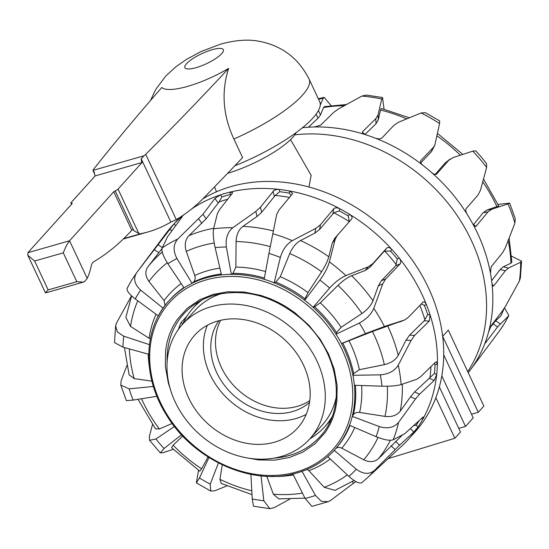 <?xml version="1.0" encoding="UTF-8"?>
<svg xmlns="http://www.w3.org/2000/svg" width="549" height="549" viewBox="0 0 549 549"><rect width="100%" height="100%" fill="white"/><g stroke="black" fill="none" stroke-linecap="round" stroke-linejoin="round"><path stroke-width="0.82" d="M227.615 173.326A54.996 14.329 -25.1 0 0 296.199 132.57M442.659 336.372A127.752 104.941 -138 0 0 442.672 336.311L448.272 330.1L483.868 406.082L478.261 412.299L442.672 336.311M290.558 139.624L311.153 175.364L308.95 187.003M471.509 414.227L478.261 412.299M443.709 354.874L473.224 417.885L465.511 426.449L441.808 375.845M458.758 428.378L465.511 426.449M439.337 386.921L460.467 432.036L454.867 438.253L435.844 397.648M388.15 458.628L454.867 438.253M468.222 372.682A159.183 130.758 -138 0 0 470.225 370.081A159.183 130.758 -138 0 0 485.838 340.799A159.183 130.758 -138 0 0 488.685 331.582A159.183 130.758 -138 0 0 491.966 283.428A159.183 130.758 -138 0 0 490.442 273.114L491.17 266.828L502.623 252.643L505.403 247.647L514.887 223.114A154.811 127.169 -138 0 0 511.764 213.458A154.811 127.169 -138 0 0 507.997 203.912L491.643 209.286L488.006 211.893L475.853 226.504L472.806 223.93A159.183 130.758 -138 0 0 467.172 214.295A159.183 130.758 -138 0 0 431.672 172.592A159.183 130.758 -138 0 0 422.902 165.311A159.183 130.758 -138 0 0 375.674 138.3A159.183 130.758 -138 0 0 365.291 134.622A159.183 130.758 -138 0 0 314.495 126.97A159.183 130.758 -138 0 0 304.29 127.54A159.183 130.758 -138 0 0 302.499 127.718M304.29 127.54L302.698 127.553M320.252 105.079L323.217 98.23L324.13 97.365L331.095 105.614M490.442 273.114A159.183 130.758 -138 0 0 477.603 233.421A159.183 130.758 -138 0 0 472.806 223.93M467.734 371.646A159.183 130.758 -138 0 0 453.481 210.308A159.183 130.758 -138 0 0 294.779 134.841M308.38 127.224L318.015 118.22L320.486 114.94L323.519 107.549L324.473 106.643L346.316 104.55M365.291 134.622L362.361 132.336L362.717 131.52L375.804 118.694L378.041 114.926L381.754 99.053A154.811 127.169 -138 0 0 361.921 96.068L338.424 108.956L333.717 112.353L320.63 125.179L314.495 126.97M361.921 96.068L366.19 95.073L382.536 97.523L384.046 109.121M381.754 99.053L382.536 97.523M364.948 134.512L376.01 123.669L378.247 119.895L380.526 110.033L381.322 108.455L409.273 117.774M422.902 165.311C420.719 163.444 420.026 161.88 420.829 160.617L433.319 147.455L434.835 145.149L439.564 123.525A154.811 127.169 -138 0 0 421.124 112.977L398.608 122.201L394.093 125.165L381.679 138.245L379.187 138.986L375.674 138.3M421.124 112.977L425.31 112.675L439.674 120.89L439.564 123.525M470.225 370.081L499.446 330.958M499.343 331.095A154.811 127.169 -138 0 0 504.263 323.732A154.811 127.169 -138 0 0 508.566 315.95L508.854 315.551L504.517 307.9M504.202 308.394L500.901 315.915L495.672 320.726L490.017 327.808M508.566 315.95L497.566 326.943L485.378 342.974M485.453 342.013L486.023 342.411C485.158 343.496 485.09 342.96 485.838 340.799M488.685 331.582L491.231 325.578L502.589 310.713L505.862 305.635L519.375 281.013L520.39 277.938L521.55 261.146L511.579 256.17M519.375 281.013A154.811 127.169 -138 0 0 520.651 262.216L521.55 261.146M509.129 238.191L511.86 262.099L510.927 263.211L503.296 266.787L500.173 269.518L491.636 280.704M520.651 262.216L508.415 268.07L505.3 270.808L493.935 285.686L493.112 286.125L491.966 283.428M514.887 223.114L515.236 218.639L509.664 203.096L498.025 204.434M507.997 203.912L509.664 203.096M483.545 179.098L498.705 205.93L486.833 210.089L483.189 212.689L473.375 224.843M467.172 214.295C465.744 211.79 465.435 209.848 466.266 208.476L478.09 194.929L480.499 190.215L486.654 167.404L486.469 163.451L481.24 157.021L475.736 150.838L472.792 151.126L452.801 157.687L448.67 160.37L436.647 174.108M450.015 159.128L444.992 163.128L435.158 174.397M203.569 198.12A159.183 130.758 -138 0 0 203.377 198.532M420.589 160.974L420.472 161.413M436.407 174.246L436.846 173.923C435.645 174.857 433.916 174.41 431.672 172.592M420.802 162.875L431.418 151.682L434.835 145.149M170.437 389.502L168.31 382.852L165.338 366.492L165.599 350.344L167.177 341.725L169.593 333.929L172.887 326.586L176.991 319.806L187.195 308.36L199.623 299.802L213.046 294.422L227.622 291.773L244.168 292.013L261.008 295.458L270.286 298.731L278.865 302.677L286.132 306.774L295.012 312.848L308.922 325.289L320.266 339.392L328.508 353.858L334.163 369.065L337.141 385.425L336.873 401.566L335.295 410.192L332.879 417.988L330.052 424.439L325.488 432.111L315.195 443.633L302.959 452.053L289.433 457.495L274.733 460.151L258.442 459.918L246.124 457.729M355.8 481.562L330.608 500.427L328.275 501.676L321.378 501.285L315.469 495.445A140.489 115.4 42 0 1 310.336 497.051A140.489 115.4 42 0 1 305.086 498.417L292.857 473.924M127.183 288.184L131.506 280.402L136.694 272.64L173.827 224.129A159.183 130.758 42 0 1 180.552 217.61C182.254 216.176 182.7 216.052 181.884 217.253L167.575 236.674L162.202 247.915A154.811 127.169 42 0 1 169.778 243.18A154.811 127.169 42 0 1 177.773 239.041L202.952 214.302L214.934 198.409L220.444 194.868A159.183 130.758 42 0 1 225.124 193.426A159.183 130.758 42 0 1 229.887 192.164A159.183 130.758 42 0 1 279.146 189.419A159.183 130.758 42 0 1 289.673 191.004A159.183 130.758 42 0 1 339.776 208.723A159.183 130.758 42 0 1 349.569 214.323A159.183 130.758 42 0 1 391.862 249.452A159.183 130.758 42 0 1 399.219 258.092C400.887 260.466 401.189 262.401 400.139 263.904L385.714 278.94L382.68 284.005L373.8 308.366A154.811 127.169 42 0 1 379.393 317.315A154.811 127.169 42 0 1 384.41 326.504L404.62 319.964L408.216 317.439L423.19 302.025M422.648 302.403C423.986 301.394 425.235 302.108 426.381 304.551A159.183 130.758 42 0 1 430.039 314.749A159.183 130.758 42 0 1 437.381 364.509A159.183 130.758 42 0 1 436.702 374.487A159.183 130.758 42 0 1 422.95 418.942A159.183 130.758 42 0 1 418.05 426.985A159.183 130.758 42 0 1 408.559 439.173A159.183 130.758 42 0 1 401.614 446.207L366.698 478.426A154.811 127.169 42 0 0 374.624 470.267C369.36 474.679 363.253 474.329 356.301 469.21A140.489 115.4 42 0 1 348.903 476.381L327.739 456.624A111.447 91.546 42 0 0 333.195 451.443A111.447 91.546 42 0 0 334.231 450.331L356.301 469.21M334.856 238.184L332.275 243.056L328.81 256.76C327.602 261.111 325.193 266.114 321.597 271.762L307.975 292.59L305.018 298.814A1333.761 280.258 -60 0 1 304.681 300.276L304.674 300.289A111.447 91.546 42 0 1 313.136 307.316L313.136 307.316A1333.761 351.93 139.5 0 1 314.604 306.774L320.293 302.822L337.985 285.377C342.816 280.752 347.38 277.54 351.662 275.735L365.263 270.458L369.896 267.288L383.84 251.682L384.78 251.133L390.545 251.092A156.671 128.699 42 0 1 397.222 258.929L399.219 258.092A159.183 130.758 42 0 1 422.208 294.882A159.183 130.758 42 0 1 426.381 304.551L424.384 305.388A156.671 128.699 42 0 1 427.698 314.632L424.247 320.781L409.575 335.144L406.034 340.181L398.238 355.395C395.589 359.993 390.957 363.081 384.341 364.653L359.396 369.69L353.686 373.622A1333.761 832.696 -17.7 0 1 352.904 375.296A111.447 91.546 42 0 1 354.359 385.268L381.987 386.187C390.469 386.338 396.852 385.803 401.134 384.575L416.835 379.242L420.74 376.621L435.426 362.244L436.311 361.818L437.381 364.509L435.041 364.392L434.211 363.438M202.842 198.855A159.183 130.758 42 0 1 231.397 186.468A159.183 130.758 42 0 1 409.472 256.273A159.183 130.758 42 0 1 414.831 432.214L408.559 439.173M319.195 437.491A91.683 75.316 42 0 1 318.427 438.294A91.683 75.316 42 0 1 289.398 455.437A91.683 75.316 42 0 1 274.075 458.12M435.041 364.392A156.671 128.699 42 0 1 434.424 373.444L414.598 391.931L410.549 396.742L400.235 411.18C396.831 415.442 391.739 417.178 384.973 416.403L359.609 412.45C356.747 412.141 354.654 412.903 353.323 414.742A1333.761 996.84 11.2 0 1 352.252 416.362L352.245 416.375A111.447 91.546 42 0 1 349.493 425.269L376.106 436.681C384.204 439.914 389.893 440.943 393.187 439.776L404.764 433.683L422.792 417.322L423.588 416.876L422.95 418.942L421.68 418.359M397.222 258.929L395.795 265.723L381.37 280.759L378.343 285.823L372.97 300.77C371.097 305.409 367.418 309.65 361.921 313.493L341.128 327.293L336.606 332.619A1333.761 579.229 -40.3 0 1 336.07 334.238L336.07 334.238A111.447 91.546 42 0 1 341.499 343.544L341.499 343.544A111.447 91.546 -138 0 1 352.904 375.296L380.313 374.85A140.489 115.4 42 0 1 381.281 380.526A140.489 115.4 42 0 1 381.987 386.187M307.975 292.59A115.585 94.943 -138 0 0 280.258 276.737L275.756 282.076A1333.761 644.698 119.5 0 0 274.184 282.831L274.164 282.838A111.447 91.546 42 0 0 264.144 279.297L268.935 253.391A140.489 115.4 42 0 1 274.665 255.292A140.489 115.4 42 0 1 280.354 257.426L274.164 282.838M265.579 271.549A115.585 94.943 -138 0 0 235.857 267.082L232.927 273.32A1333.761 880.651 95.7 0 0 231.355 274.342L231.335 274.349A111.447 91.546 42 0 0 221.487 274.898L215.139 247.599A140.489 115.4 42 0 1 220.719 247.16A140.489 115.4 42 0 1 226.36 246.975L231.335 274.349M327.746 456.617A111.447 91.546 -138 0 1 301.991 471.31L315.469 495.445M167.15 361.743A91.683 75.316 42 0 1 182.282 315.579A91.683 75.316 42 0 1 183.002 314.735M148.841 354.297L122.983 347.16A140.489 115.4 42 0 1 123.223 341.643A140.489 115.4 42 0 1 123.731 336.187L149.493 344.669M131.52 295.836L116.663 322.723L115.647 325.804L114.487 342.59L122.983 347.16M152.492 381.239L134.196 378.618L129.097 374.795L124.458 347.565M126.908 365.545L121.151 380.622L120.801 385.096L129.139 388.87L153.576 386.441M157.11 396.282L133.153 400.077A140.489 115.4 42 0 1 131.026 394.491A140.489 115.4 42 0 1 129.139 388.87M120.801 385.096L126.373 400.64L133.153 400.077M172.166 423.444L159.347 428.995L155.484 428.831L138.012 399.308M152.492 424.638L149.383 436.331L149.568 440.284L155.923 439.022L174.651 426.292M181.753 434.63L164.014 448.526A140.489 115.4 42 0 1 159.876 443.839A140.489 115.4 42 0 1 155.923 439.022M208.009 456.953L201.613 468.839L199.788 471.166L171.549 447.709L173.107 445.164L182.748 436.084M173.196 449.37L163.245 452.609L160.301 452.898L164.014 448.526M198.525 470.308L196.364 482.852L199.465 477.966L209.073 457.324M218.516 462.725L210.226 484.122A140.489 115.4 42 0 1 204.798 481.15A140.489 115.4 42 0 1 199.465 477.966M251.991 494.622L221.254 483.436L219.923 479.311L222.27 464.859M226.764 485.961L214.913 490.758L210.727 491.067L210.226 484.122M289.721 499.185L274.109 507.674L269.847 508.669L253.501 506.212L252.224 498.979L250.886 474.171M261.043 475.702L263.801 500.722A140.489 115.4 42 0 1 258.016 499.974A140.489 115.4 42 0 1 252.224 498.979M304.942 498.128L278.803 498.89L273.381 494.224L266.69 476.093M269.847 508.669L263.801 500.722M328.275 501.676L311.907 506.377L305.086 498.417M354.043 480.492L335.02 490.346L324.246 487.32L308.874 470.685L307.028 469.429M348.903 476.381C355.313 482.022 359.664 484.081 361.949 482.55L366.698 478.426M402.492 434.932L378.625 458.497C374.617 462.162 369.642 462.587 363.719 459.794L341.739 448.169C339.234 447.01 337.175 447.243 335.563 448.862A1333.761 1043.278 46.9 0 1 335.473 448.958L334.622 449.906A111.447 91.546 -138 0 0 349.5 425.269M334.245 450.317A1333.761 1043.278 46.9 0 0 334.252 450.317A111.447 91.546 -138 0 0 334.622 449.906L334.245 450.324M334.815 449.686A1333.761 1043.278 46.9 0 0 335.473 448.958M418.901 420.966A156.671 128.699 42 0 1 416.231 425.194L418.05 426.985L413.829 432.036L399.528 445.212L374.624 470.267M352.245 416.375L379.242 426.552A140.489 115.4 42 0 1 376.106 436.681M434.424 373.444L436.702 374.487L434.17 380.505L419.546 394.209L415.49 399.006L398.56 422.421C394.004 427.671 387.567 429.044 379.242 426.552M115.647 325.804L117.328 331.912L123.731 336.187M150.302 339.021L130.518 326.408L125.865 317.391L131.616 295.925M163.101 308.195A111.447 91.546 42 0 0 158.373 315.956L135.253 298.924A140.489 115.4 42 0 1 137.833 294.422A140.489 115.4 42 0 1 140.64 290.085L163.115 308.174A111.447 91.546 -138 0 1 169.058 300.674C143.358 328.268 141.999 375.605 165.599 413.617C192.376 459.774 252.348 486.839 297.27 472.867C311.448 468.764 323.43 461.62 333.195 451.443M127.471 287.793C126.03 290.023 128.624 293.736 135.253 298.924M136.694 272.64C133.084 278.432 134.402 284.245 140.64 290.085M165.071 305.477L164.096 300.619L148.944 281.404C145.197 276.168 144.847 271.316 147.901 266.855L162.003 248.587M182.295 216.457L181.884 217.253M192.054 283.318A111.447 91.546 42 0 0 184.073 287.868L167.857 263.705A140.489 115.4 42 0 1 172.317 261.001A140.489 115.4 42 0 1 176.943 258.524L192.068 283.305A1333.761 1018.985 64.9 0 1 193.529 282.021C195.169 280.436 195.581 278.274 194.765 275.529L186.289 251.373C184.313 244.888 185.198 239.659 188.945 235.686L206.136 218.783L219.003 201.984A153.528 126.112 42 0 1 226.305 199.63A153.528 126.112 42 0 1 227.663 199.253M162.202 247.915C161.31 251.078 163.19 256.342 167.857 263.705M177.773 239.041C173.223 244.284 172.942 250.783 176.943 258.524M191.299 209.21A159.183 130.758 42 0 1 220.444 194.868L221.913 196.926L219.003 201.984M221.913 196.926A156.712 128.727 42 0 1 226.154 195.629A156.712 128.727 42 0 1 230.477 194.476L231.122 194.84M230.477 194.476L229.887 192.164L232.536 192.521L232.2 193.468L219.593 209.546L217.39 213.582L213.582 228.796C212.834 232.961 213.355 239.227 215.139 247.599M213.582 228.796A154.811 127.169 42 0 1 223.114 227.924A154.811 127.169 42 0 1 232.81 227.725C227.547 232.138 225.399 238.554 226.36 246.975M235.857 267.082L236.097 241.526C236.406 234.718 238.678 229.667 242.905 226.373L257.076 216.464L261.674 212.298L275.227 195.43A153.528 126.112 42 0 1 289.44 197.462M232.81 227.725L255.807 211.44L260.404 207.268L274.033 190.352L277.375 189.391L279.146 189.419L279.729 191.725L275.227 195.43M279.729 191.725A156.671 128.699 42 0 1 289.275 193.166L291.004 195.581M289.275 193.166L289.673 191.004L292.596 193.385L292.246 194.092L278.947 210.061L276.655 214.577L268.935 253.391M272.723 233.737A154.811 127.169 42 0 1 282.563 236.88A154.811 127.169 42 0 1 292.281 240.654C286.66 244.085 282.687 249.671 280.354 257.426M280.258 276.737L289.755 253.549C292.473 247.4 296.041 243.063 300.468 240.544L314.872 233.105L319.593 229.455L333.867 212.813A153.528 126.112 42 0 1 349.233 221.604L349.212 221.734M292.281 240.654L315.737 228.398L320.465 224.747L333.765 208.771C335.144 207.543 337.148 207.529 339.776 208.723L339.378 210.885L333.867 212.813M339.378 210.885A156.671 128.699 42 0 1 348.258 215.963L349.233 221.604M348.258 215.963L349.569 214.323C351.895 215.963 352.588 217.521 351.648 219.003L334.43 238.685M337.704 234.608L335.123 239.488L329.393 261.887C327.719 267.569 324.569 273.628 319.943 280.072A140.489 115.4 42 0 1 329.578 288.074L313.136 307.316A111.447 91.546 -138 0 1 336.07 334.238L359.341 323.032A140.489 115.4 42 0 1 362.546 328.281A140.489 115.4 42 0 1 365.531 333.62L341.499 343.544A1333.761 52.965 158.7 0 1 342.761 343.146L372.448 331.5L404.62 319.964M304.674 300.289L319.943 280.072M329.393 261.887A154.811 127.169 42 0 1 345.904 275.598C340.353 278.055 334.911 282.22 329.578 288.074M345.904 275.598L368.111 266.889L372.75 263.712L386.695 248.114C388.074 247.002 389.797 247.448 391.862 249.452L390.545 251.092M373.8 308.366C371.213 314.309 366.396 319.202 359.341 323.032M384.41 326.504L365.531 333.62M421.152 303.968L424.384 305.388M427.698 314.632L430.039 314.749L429.332 321.035L414.66 335.391L411.112 340.428L398.265 365.154C394.662 370.946 388.678 374.171 380.313 374.85M138.966 269.593L165.812 233.661A159.183 130.758 42 0 1 172.077 226.023L178.356 219.065A159.183 130.758 42 0 1 179.887 217.397M172.077 226.023A159.183 130.758 42 0 1 173.827 224.129L175.714 225.44M181.067 218.337L180.552 217.61A159.183 130.758 42 0 1 184.155 214.549M416.231 425.194L413.925 425.626M220.664 320.28A61.282 50.343 -138 0 0 232.632 384.362A61.282 50.343 -138 0 0 297.215 406.377A61.282 50.343 -138 0 0 309.78 400.605M218.907 320.712A61.282 50.343 -138 0 0 225.769 386.983A61.282 50.343 -138 0 0 292.535 411.565A61.282 50.343 -138 0 0 309.533 402.403M207.364 325.255A69.298 56.924 -138 0 0 224.589 395.644A69.298 56.924 -138 0 0 295.822 418.571A69.298 56.924 -138 0 0 306.212 414.351M274.521 442.206A69.298 56.924 -138 0 0 297.613 428.014A69.298 56.924 -138 0 0 295.28 351.422A69.298 56.924 -138 0 0 217.754 321.028A69.298 56.924 -138 0 0 194.662 335.219A69.298 56.924 -138 0 0 196.995 411.812A69.298 56.924 -138 0 0 274.521 442.206M309.753 438.953A85.644 70.347 -138 0 0 306.864 344.298A85.644 70.347 -138 0 0 211.063 306.74A85.644 70.347 -138 0 0 182.522 324.281A85.644 70.347 -138 0 0 185.411 418.935A85.644 70.347 -138 0 0 281.212 456.494A85.644 70.347 -138 0 0 309.753 438.953L322.174 425.173A85.644 70.347 -138 0 0 336.269 397.009M221.501 293.564A85.644 70.347 -138 0 0 194.943 310.501L182.522 324.281M202.204 299.884A88.629 72.804 -138 0 0 193.035 308.161A88.629 72.804 -138 0 0 182.783 323.91L181.019 322.62A90.908 74.671 42 0 0 178.432 329.366M186.928 316.21L181.019 322.62M309.931 438.754A88.629 72.804 -138 0 0 324.692 426.834A88.629 72.804 -138 0 0 331.973 416.856M63.272 252.835C65.448 247.338 67.548 243.317 69.565 240.771L113.746 191.759A1.572 0.412 154.9 0 1 115.18 190.88A3.143 0.817 -25.1 0 0 118.049 189.131L142.047 162.504A4.715 2.395 -106 0 1 141.21 158.764L143.975 155.792L92.987 170.375L94.339 172.166A4.715 2.395 74 0 0 95.176 175.906L71.178 202.533A3.143 0.817 -25.1 0 0 70.931 203.123A3.143 0.817 -25.1 0 0 71.782 203.295A1.572 0.412 154.9 0 1 72.207 203.377A1.572 0.412 154.9 0 1 72.084 203.672L27.903 252.691L27.773 255.182L34.628 261.022L63.272 252.835L76.798 281.706L83.373 282.104L84.491 281.63L87.209 278.439A80.648 40.914 -106 0 0 91.258 265.936A12.572 6.375 74 0 1 93.68 261.798A525.558 266.629 -106 0 0 131.774 230.244L132.858 229.523L133.805 230.649L138.801 233.435A9.429 4.783 -106 0 0 140.915 233.696A9.429 4.783 -106 0 0 141.024 233.661A371.845 188.65 -106 0 0 148.01 231.946A371.845 188.65 -106 0 0 170.869 222.084L176.304 219.6C186.482 213.527 195.739 206.198 204.07 197.606A3609.545 940.3 154.9 0 0 242.583 157.59L233.895 139.041C222.908 115.256 221.151 91.704 228.638 68.378A50.748 13.217 154.9 0 1 187.628 86.371A50.748 13.217 154.9 0 1 161.831 87.483A3609.545 940.3 -25.1 0 0 93.639 169.202A7.858 2.045 -25.1 0 0 92.987 170.375L94.483 173.765M233.895 139.041A86.426 22.516 154.9 0 0 309.08 79.049L319.696 101.716A86.426 22.516 154.9 0 1 234.766 165.839M34.628 261.022L48.154 289.893L45.43 292.802L27.773 255.182M170.869 222.084L141.21 158.764M143.975 155.792A7.858 2.045 -25.1 0 0 145.718 154.31A3609.545 940.3 -25.1 0 0 228.638 68.378M176.304 219.6L145.718 154.31M95.176 175.906L142.047 162.504M140.915 233.696L123.717 238.616L140.805 233.723M323.217 98.23A154.811 127.169 -138 0 0 318.557 99.28M318.434 110.562L320.486 114.94M378.041 114.926L378.247 119.895M500.214 323.883L495.672 320.726M497.566 326.943L493.016 323.786M508.415 268.07L503.296 266.787M505.3 270.808L500.173 269.518M492.391 285.281L493.949 285.672M491.643 209.286L486.833 210.089M488.006 211.893L483.189 212.689M474.967 226.339L476.553 226.071M486.654 167.404A154.811 127.169 -138 0 0 479.97 159.08A154.811 127.169 -138 0 0 472.792 151.126M448.67 160.37L444.992 163.128M316.114 114.165L318.015 118.22M375.804 118.694L376.01 123.669M362.717 131.52L362.786 133.229M433.23 147.544L431.329 151.778M496.989 206.767A150.028 123.237 -138 0 0 482.791 181.884M508.196 240.586A150.028 123.237 42 0 1 510.927 263.211M503.721 309.121A150.028 123.237 42 0 1 500.901 315.915M323.519 107.549A150.028 123.237 42 0 1 344.25 105.696M380.526 110.033A150.028 123.237 42 0 1 406.603 118.872M437.004 135.877A150.028 123.237 42 0 1 460.33 155.195M221.48 274.891A111.447 91.546 -138 0 0 206.198 277.856A111.447 91.546 -138 0 0 192.068 283.305M193.529 282.021A111.447 91.546 42 0 1 207.11 276.833A111.447 91.546 42 0 1 221.274 273.999M213.705 228.302A150.028 123.237 -138 0 0 202.245 230.978A150.028 123.237 -138 0 0 188.945 235.686M219.909 268.104A115.585 94.943 -138 0 0 207.673 270.719A115.585 94.943 -138 0 0 194.765 275.529M214.22 243.001A139.707 114.762 -138 0 0 201.147 245.904A139.707 114.762 -138 0 0 186.289 251.373M206.239 279.894A109.875 90.256 42 0 1 342.274 349.926A109.875 90.256 42 0 1 296.24 472.023A109.875 90.256 42 0 1 160.205 401.992A109.875 90.256 42 0 1 206.239 279.894M352.252 416.362A111.447 91.546 -138 0 0 354.373 385.268M304.681 300.276A111.447 91.546 -138 0 0 274.184 282.831M264.144 279.283A111.447 91.546 -138 0 0 231.355 274.342M148.216 354.132A115.585 94.943 -138 0 0 149.232 366.108M129.358 348.924A139.707 114.762 -138 0 0 134.196 378.618M141.512 398.752A139.707 114.762 -138 0 0 159.347 428.995M173.107 445.164A139.707 114.762 -138 0 0 201.613 468.839M219.923 479.311A139.707 114.762 -138 0 0 251.785 490.813M271.59 476.395A115.585 94.943 -138 0 0 293.351 474.912M273.381 494.224A139.707 114.762 -138 0 0 302.437 493.112M353.371 483.491L352.444 481.507M308.874 470.685A115.585 94.943 -138 0 0 330.237 458.957M324.246 487.32A139.707 114.762 -138 0 0 347.318 474.899M395.067 449.61L391.114 445.713M341.739 448.169A115.585 94.943 -138 0 0 354.723 427.513M363.719 459.794A139.707 114.762 -138 0 0 377.986 437.45M415.49 399.006L410.549 396.742M130.175 298.1L130.772 298.251M154.248 249.589L158.791 252.739M158.05 244.641L162.339 247.62M171.762 230.683L169.586 229.166M198.69 218.934L201.867 223.409M202.952 214.302L206.136 218.783M218.125 202.89L214.934 198.409M255.807 211.44L257.076 216.464M260.404 207.268L261.674 212.298M274.28 196.219L273.011 191.189M315.737 228.398L314.872 233.105M320.465 224.747L319.593 229.455M332.9 213.479L333.765 208.771M335.123 239.488L332.275 243.056M368.111 266.889L365.263 270.458M372.75 263.712L369.896 267.288M383.84 251.682L386.695 248.114M384.78 251.133A153.528 126.112 42 0 1 396.33 264.693M400.139 263.904L395.795 265.723M385.714 278.94L381.37 280.759M382.68 284.005L378.343 285.823M403.872 320.245L399.535 322.057M419.82 305.347A153.528 126.112 42 0 1 424.899 319.751M429.332 321.035L424.247 320.781M414.66 335.391L409.575 335.144M411.112 340.428L406.034 340.181M398.265 365.154A154.811 127.169 42 0 1 400.043 374.885A154.811 127.169 42 0 1 401.134 384.575M398.56 422.421A154.811 127.169 42 0 1 393.187 439.776M184.073 287.868A111.447 91.546 -138 0 0 169.058 300.674L169.977 299.658A111.447 91.546 42 0 1 183.881 287.58M399.528 445.212L395.568 441.307M413.829 432.036L410.549 428.796M419.546 394.209L414.598 391.931M434.17 380.505L429.222 378.227M430.944 366.636A153.528 126.112 42 0 1 430.004 377.245M387.649 325.873A150.028 123.237 42 0 1 398.238 355.395M372.448 331.5A139.707 114.762 42 0 1 384.341 364.653M349.04 340.826A115.585 94.943 42 0 1 359.396 369.69M342.761 343.146A111.447 91.546 42 0 1 353.686 373.622M341.128 327.293A115.585 94.943 -138 0 0 320.293 302.822M314.604 306.774A111.447 91.546 42 0 1 336.606 332.619M361.921 313.493A139.707 114.762 -138 0 0 337.985 285.377M372.97 300.77A150.028 123.237 -138 0 0 351.662 275.735M275.756 282.076A111.447 91.546 42 0 1 305.018 298.814M321.597 271.762A139.707 114.762 -138 0 0 289.755 253.549M328.81 256.76A150.028 123.237 -138 0 0 300.468 240.544M232.927 273.32A111.447 91.546 42 0 1 264.378 278.055M270.204 246.645A139.707 114.762 -138 0 0 236.097 241.526M273.292 230.944A150.028 123.237 -138 0 0 242.905 226.373M181.177 283.552A115.585 94.943 -138 0 0 164.096 300.619M167.26 262.806A139.707 114.762 -138 0 0 148.944 281.404M162.271 252.012A150.028 123.237 -138 0 0 147.901 266.855M156.088 314.268A115.585 94.943 -138 0 0 149.143 338.012M137.792 300.79A139.707 114.762 -138 0 0 130.518 326.408M349.953 425.461A111.447 91.546 42 0 1 335.563 448.862M378.625 458.497A150.028 123.237 -138 0 0 390.408 440.271M355.388 385.302A111.447 91.546 42 0 1 353.323 414.742M359.609 412.45A115.585 94.943 -138 0 0 361.626 385.508M384.973 416.403A139.707 114.762 -138 0 0 387.326 386.208M400.235 411.18A150.028 123.237 -138 0 0 402.28 384.197M212.209 49.705A21.212 5.524 154.9 0 1 221.686 53.665A21.212 5.524 154.9 0 1 196.007 67.678A21.212 5.524 154.9 0 1 186.53 63.718A21.212 5.524 154.9 0 1 212.209 49.705M72.001 203.761L71.782 203.295M87.209 278.439L69.565 240.771L27.903 252.691M131.774 230.244L113.746 191.759M133.805 230.649L115.18 190.88M138.801 233.435L118.049 189.131M48.154 289.893L76.798 281.706M214.597 186.818L216.443 191.821M508.854 315.551L504.531 323.34L499.391 331.033M318.31 98.758L324.13 97.365M437.512 133.428L462.841 154.372M182.282 315.579L183.737 313.904C191.821 305.004 201.936 298.793 214.076 295.266C245.012 287.786 274.493 296.021 302.52 319.964C339.351 352.142 347.51 408.01 319.943 436.675L318.427 438.294M149.568 440.284L160.301 452.898M196.364 482.852L210.727 491.067M193.035 308.161L198.868 301.682M324.692 426.834L330.532 420.356M309.08 79.049C298.457 58.132 281.712 45.526 258.853 41.223C248.244 39.151 235.617 40.084 220.986 44.023L201.071 51.531L186.488 59.381L176.023 66.662L165.771 76.016L155.642 89.583L150.46 100.57M70.931 203.123L71.494 204.324M148.01 231.946L123.312 239.007M83.283 282.131L45.725 292.871"/></g></svg>
